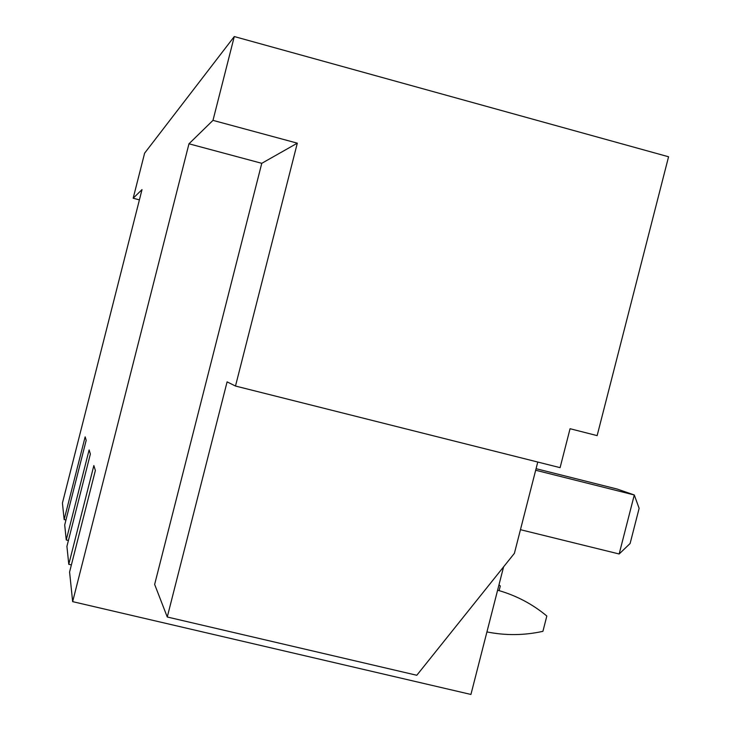 <?xml version="1.0" encoding="UTF-8"?>
<svg xmlns="http://www.w3.org/2000/svg" width="731" height="731" viewBox="0 0 731 731"><rect width="100%" height="100%" fill="white"/><g stroke="black" fill="none" stroke-linecap="round" stroke-linejoin="round"><path stroke-width="1.1" d="M503.586 566.854L470.928 694.45L72.652 601.64L69.582 572.017L95.368 470.499L93.86 465.556L68.778 564.314L66.923 546.359L90.37 454.033L89.118 449.93L66.256 539.962L64.703 524.959L86.194 440.309L85.152 436.855L64.145 519.577L62.427 503.056L142.015 189.603L133.17 198.229L144.619 153.163L234.285 36.55L668.573 156.772L597.136 435.621L570.061 428.722L560.092 467.657L235.492 386.041L297.316 143.166L261.771 163.315L188.973 143.797L72.652 601.64M297.316 143.166L212.986 120.368L188.973 143.797M212.986 120.368L234.285 36.55M537.769 462.047L514.396 553.349L416.798 675.27L167.262 617.001L154.643 584.407L261.771 163.315M71.382 564.926L68.778 564.314M68.412 540.474L66.256 539.962M65.954 520.006L64.145 519.577M167.262 617.001L227.103 381.865L235.492 386.041M139.411 199.874L133.17 198.229M536.061 468.69L617.174 489.048L634.289 494.978L639.132 508.337L630.113 543.498L619.157 553.988L520.454 529.692M535.668 470.243L634.289 494.978L619.157 553.988M486.928 631.922C505.596 635.659 524.264 635.458 542.914 631.328L546.834 616.023C532.332 603.943 515.922 595.345 497.61 590.209M499.127 590.639L500.315 585.988L498.971 584.882"/></g></svg>
